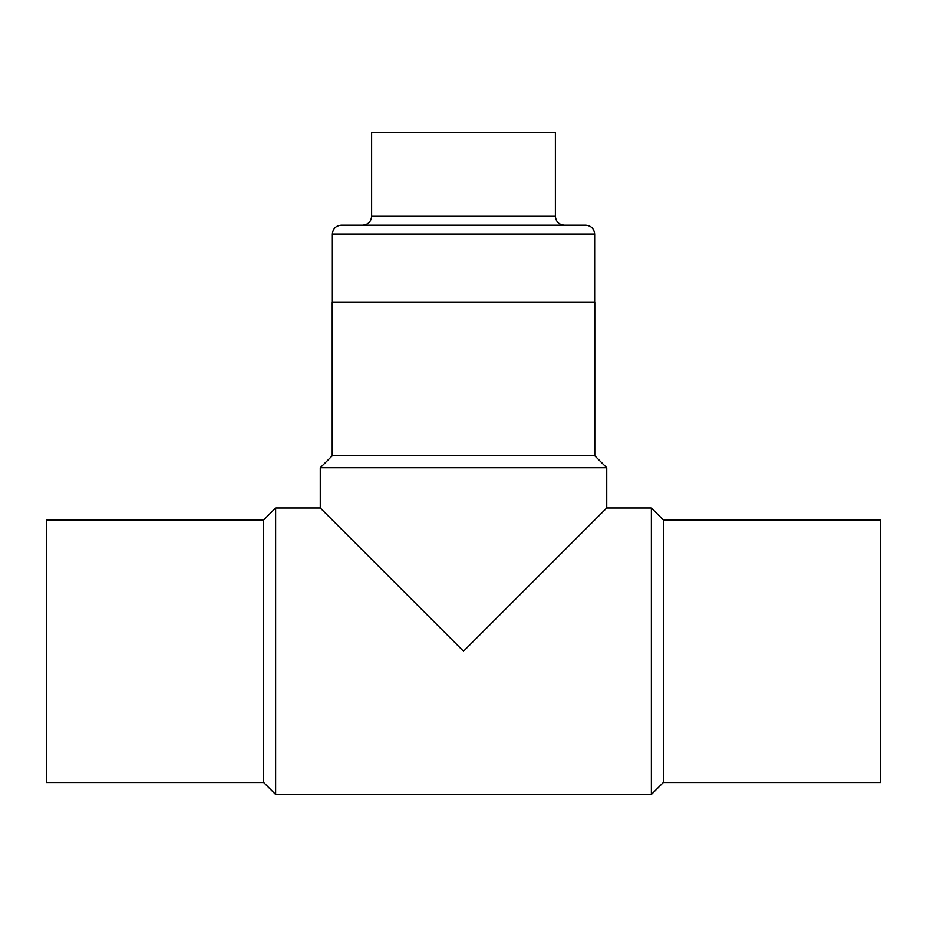 <?xml version="1.0" encoding="UTF-8"?>
<svg xmlns="http://www.w3.org/2000/svg" width="927" height="927" viewBox="0 0 927 927"><rect width="100%" height="100%" fill="white"/><g stroke="black" fill="none" stroke-linecap="round" stroke-linejoin="round"><path stroke-width="1.39" d="M263.674 519.943L46.35 519.943L46.35 782.492L263.674 782.492L263.674 519.943L275.632 507.984L320.267 507.984L320.267 467.729L606.733 467.729L606.733 507.984L651.368 507.984L651.368 794.451L663.326 782.492L880.65 782.492L880.65 519.943L663.326 519.943L663.326 782.492M263.674 782.492L275.632 794.451L275.632 507.984M663.326 519.943L651.368 507.984M594.775 455.771L332.225 455.771L332.225 302.364L594.775 302.364L594.775 455.771L606.733 467.729M463.5 651.217L320.267 507.984L463.5 651.217L606.733 507.984L463.5 651.217M555.377 216.281L371.623 216.281L371.623 132.549L555.377 132.549L555.377 216.281C555.91 221.68 558.865 224.647 564.265 225.168M573.546 225.168L585.76 225.168C591.159 225.701 594.126 228.656 594.647 234.056L332.353 234.056C332.874 228.656 335.841 225.701 341.24 225.168L573.546 225.168M275.632 794.451L651.368 794.451M332.225 455.771L320.267 467.729M371.623 216.281C371.09 221.68 368.135 224.647 362.735 225.168M594.647 302.364L594.647 234.056M332.353 302.364L332.353 234.056"/></g></svg>

